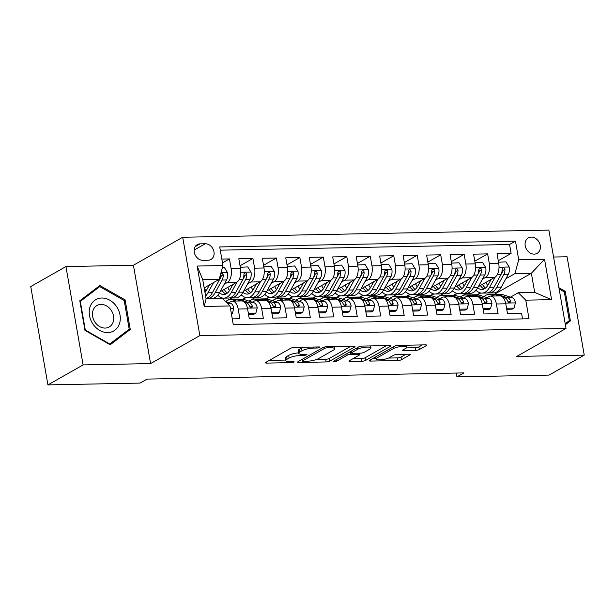 <?xml version="1.0" encoding="UTF-8"?>
<svg xmlns="http://www.w3.org/2000/svg" width="615" height="615" viewBox="0 0 615 615"><rect width="100%" height="100%" fill="white"/><g stroke="black" fill="none" stroke-linecap="round" stroke-linejoin="round"><path stroke-width="0.92" d="M319.531 347.452A1.907 0.446 170.1 0 0 319.792 347.152A1.907 0.446 170.1 0 0 318.885 346.929L294.401 347.414A2.721 0.638 170.1 0 0 290.718 348.244L265.849 362.366A2.721 0.638 170.1 0 0 265.465 362.789A2.721 0.638 170.1 0 0 266.772 363.104L291.249 362.627A1.907 0.446 170.1 0 0 293.832 362.05A1.907 0.446 170.1 0 0 294.093 361.751A1.907 0.446 170.1 0 0 293.186 361.528L290.019 361.589A8.718 2.053 170.1 0 1 285.844 360.582A8.718 2.053 170.1 0 1 287.067 359.221L289.135 358.045A8.718 2.053 170.1 0 1 300.927 355.393L304.102 355.332A1.907 0.446 170.1 0 0 306.677 354.747A1.907 0.446 170.1 0 0 306.947 354.455A1.907 0.446 170.1 0 0 306.032 354.232L302.864 354.294A8.718 2.053 170.1 0 1 298.698 353.279A8.718 2.053 170.1 0 1 299.912 351.926L301.988 350.75A8.718 2.053 170.1 0 1 313.781 348.09L316.948 348.029A1.907 0.446 170.1 0 0 319.531 347.452M531.252 237.113A8.887 7.219 60.4 0 0 528.346 237.897A8.887 7.219 60.4 0 0 525.687 247.522A8.887 7.219 60.4 0 0 534.22 254.126A8.887 7.219 60.4 0 0 537.118 253.349A8.887 7.219 60.4 0 0 539.778 243.725A8.887 7.219 60.4 0 0 531.252 237.113M415.648 350.381A2.721 0.638 170.1 0 0 419.33 349.551L426.31 345.592A2.721 0.638 170.1 0 0 426.687 345.169A2.721 0.638 170.1 0 0 425.388 344.854L398.197 345.384A2.721 0.638 170.1 0 0 394.515 346.214L369.646 360.336A2.721 0.638 170.1 0 0 369.261 360.759A2.721 0.638 170.1 0 0 370.568 361.082L397.751 360.544A2.721 0.638 170.1 0 0 401.441 359.714L409.867 354.932A2.721 0.638 170.1 0 0 410.243 354.509A2.721 0.638 170.1 0 0 408.944 354.194L397.305 354.417A2.721 0.638 170.1 0 0 393.623 355.247L389.441 357.623A7.288 1.714 170.1 0 1 381.508 359.721A7.288 1.714 170.1 0 1 376.103 358.999A7.288 1.714 170.1 0 1 377.118 357.861L393.492 348.567A7.288 1.714 170.1 0 1 401.426 346.468A7.288 1.714 170.1 0 1 406.83 347.191A7.288 1.714 170.1 0 1 405.815 348.321L403.086 349.874A2.721 0.638 170.1 0 0 402.71 350.296A2.721 0.638 170.1 0 0 404.009 350.612L415.648 350.381L415.179 347.729A2.721 0.638 170.1 0 0 418.869 346.898L422.367 344.907M516.769 356.431L584.25 355.116L549.057 375.104L456.93 376.903L463.964 372.905L147.085 379.094L140.043 383.091L47.916 384.898L83.102 364.91L150.59 363.588L199.852 335.606L566.031 328.448L516.769 356.431M354.655 346.991A2.721 0.638 170.1 0 0 355.032 346.568A2.721 0.638 170.1 0 0 353.733 346.253L326.542 346.783A2.721 0.638 170.1 0 0 322.86 347.613L297.991 361.735A2.721 0.638 170.1 0 0 297.606 362.166A2.721 0.638 170.1 0 0 298.913 362.481L326.096 361.951A2.721 0.638 170.1 0 0 329.786 361.12L354.655 346.991L354.532 346.299M362.373 346.084L389.556 345.553A2.721 0.638 170.1 0 1 390.863 345.868A2.721 0.638 170.1 0 1 390.479 346.291L365.61 360.421A2.721 0.638 170.1 0 1 361.928 361.243L350.289 361.474A2.721 0.638 170.1 0 1 348.989 361.159A2.721 0.638 170.1 0 1 349.366 360.736L359.452 355.009A2.721 0.638 170.1 0 0 359.837 354.586A2.721 0.638 170.1 0 0 358.53 354.263L350.811 354.417A2.721 0.638 170.1 0 0 347.129 355.247L336.628 361.213A1.907 0.446 170.1 0 1 334.552 361.758A1.907 0.446 170.1 0 1 333.138 361.574A1.907 0.446 170.1 0 1 333.399 361.274L358.683 346.914A2.721 0.638 170.1 0 1 362.373 346.084M498.25 260.722L511.111 253.418L497.028 253.695L498.719 263.397L489.332 263.581A11.101 5.927 88.9 0 1 485.558 277.411L482.437 279.179M474.78 261.183L487.634 253.88L473.55 254.156L475.249 263.858L465.855 264.043A11.101 5.927 88.9 0 1 462.08 277.872L458.967 279.641M451.31 261.644L464.164 254.341L450.08 254.618L451.771 264.319L442.385 264.496A11.101 5.927 88.9 0 1 438.61 278.326L435.489 280.102M427.832 262.098L440.694 254.794L426.61 255.071L428.301 264.773L418.915 264.957A11.101 5.927 88.9 0 1 415.133 278.787L412.019 280.555M404.363 262.559L417.216 255.256L403.132 255.532L404.824 265.234L395.437 265.419A11.101 5.927 88.9 0 1 391.663 279.248L388.542 281.017M380.885 263.02L393.746 255.717L379.663 255.994L381.354 265.695L371.967 265.872A11.101 5.927 88.9 0 1 368.193 279.702L365.072 281.478M357.415 263.474L370.268 256.171L356.185 256.447L357.884 266.149L348.49 266.333A11.101 5.927 88.9 0 1 344.715 280.163L341.602 281.939M333.945 263.935L346.799 256.632L332.715 256.909L334.406 266.61L325.02 266.795A11.101 5.927 88.9 0 1 321.245 280.625L318.124 282.393M310.467 264.396L323.329 257.093L309.245 257.37L310.936 267.071L301.55 267.248A11.101 5.927 88.9 0 1 297.775 281.078L294.654 282.854M286.997 264.85L299.851 257.547L285.767 257.823L287.466 267.525L278.072 267.71A11.101 5.927 88.9 0 1 274.298 281.539L271.184 283.315M263.52 265.311L276.381 258.008L262.298 258.285L263.989 267.986L254.602 268.171A11.101 5.927 88.9 0 1 250.828 282.001L247.707 283.769M240.05 265.772L252.911 258.469L238.828 258.746L240.519 268.447A11.101 5.927 88.9 0 1 236.744 282.277L220.116 291.718M232.262 318.878L239.873 318.731L238.182 309.03A11.101 5.927 88.9 0 0 232.332 301.127A11.101 5.927 88.9 0 0 230.694 301.596L228.811 302.665M232.332 301.127L241.718 300.943A11.101 5.927 88.9 0 1 247.568 308.845L249.26 318.547L263.343 318.27L261.652 308.569A11.101 5.927 88.9 0 0 255.802 300.666A11.101 5.927 88.9 0 0 254.164 301.135L252.281 302.203M255.802 300.666L265.196 300.481A11.101 5.927 -91.1 0 1 271.038 308.384L272.737 318.086L286.821 317.817L285.122 308.115A11.101 5.927 88.9 0 0 279.279 300.205A11.101 5.927 88.9 0 0 277.642 300.681L275.758 301.75M279.279 300.205L288.666 300.028A11.101 5.927 -91.1 0 1 294.516 307.93L296.207 317.632L310.291 317.355L308.599 307.654A11.101 5.927 88.9 0 0 302.749 299.751A11.101 5.927 88.9 0 0 301.112 300.22L299.228 301.289M302.749 299.751L312.143 299.567A11.101 5.927 -91.1 0 1 317.986 307.469L319.677 317.171L333.761 316.894L332.069 307.193A11.101 5.927 88.9 0 0 326.227 299.29A11.101 5.927 88.9 0 0 324.582 299.759L322.698 300.827M326.227 299.29L335.613 299.105A11.101 5.927 -91.1 0 1 341.463 307.008L343.155 316.71L357.238 316.441L355.547 306.739A11.101 5.927 88.9 0 0 349.697 298.829A11.101 5.927 88.9 0 0 348.059 299.305L346.176 300.374M349.697 298.829L359.083 298.652A11.101 5.927 -91.1 0 1 364.933 306.554L366.625 316.256L380.708 315.979L379.017 306.278A11.101 5.927 88.9 0 0 373.167 298.375A11.101 5.927 88.9 0 0 371.529 298.844L369.646 299.912M373.167 298.375L382.561 298.19A11.101 5.927 -91.1 0 1 388.403 306.093L390.102 315.795L404.186 315.518L402.487 305.816A11.101 5.927 88.9 0 0 396.644 297.914A11.101 5.927 88.9 0 0 395.007 298.383L393.116 299.451M396.644 297.914L406.031 297.729A11.101 5.927 -91.1 0 1 411.881 305.632L413.572 315.334L427.656 315.065L425.964 305.363A11.101 5.927 88.9 0 0 420.114 297.452A11.101 5.927 88.9 0 0 418.477 297.929L416.593 298.998M420.114 297.452L429.501 297.276A11.101 5.927 -91.1 0 1 435.351 305.178L437.042 314.88L451.126 314.603L449.434 304.902A11.101 5.927 88.9 0 0 443.584 296.999A11.101 5.927 88.9 0 0 441.947 297.468L440.063 298.536M443.584 296.999L452.978 296.814A11.101 5.927 -91.1 0 1 458.821 304.717L460.52 314.419L474.603 314.142L472.912 304.44A11.101 5.927 88.9 0 0 467.062 296.538A11.101 5.927 88.9 0 0 465.424 297.007L463.541 298.075M467.062 296.538L476.448 296.353A11.101 5.927 -91.1 0 1 482.298 304.256L483.99 313.957L498.073 313.688L496.382 303.987A11.101 5.927 88.9 0 0 490.532 296.076A11.101 5.927 88.9 0 0 488.894 296.553L487.011 297.622M457.283 293.47L454.216 295.215M498.719 263.397A11.101 5.927 -91.1 0 1 494.944 277.227L478.316 286.675M466.447 293.417L460.174 296.976M433.813 293.932L430.746 295.669M475.249 263.858A11.101 5.927 -91.1 0 1 471.474 277.688L454.846 287.128M442.969 293.878L436.696 297.437M410.336 294.385L407.268 296.13M451.771 264.319A11.101 5.927 -91.1 0 1 447.997 278.149L431.376 287.589M419.499 294.331L413.226 297.898M386.866 294.846L383.798 296.591M428.301 264.773A11.101 5.927 -91.1 0 1 424.527 278.603L407.899 288.051M396.022 294.793L389.756 298.352M363.388 295.308L360.329 297.045M404.824 265.234A11.101 5.927 -91.1 0 1 401.049 279.064L384.429 288.504M372.552 295.254L366.279 298.813M339.918 295.761L336.851 297.506M381.354 265.695A11.101 5.927 -91.1 0 1 377.579 279.525L360.951 288.965M349.082 295.707L342.809 299.274M316.448 296.222L313.381 297.968M357.884 266.149A11.101 5.927 -91.1 0 1 354.109 279.979L337.481 289.427M325.604 296.169L319.339 299.728M292.971 296.684L289.903 298.421M334.406 266.61A11.101 5.927 -91.1 0 1 330.632 280.44L314.011 289.88M302.134 296.63L295.861 300.189M269.501 297.137L266.433 298.882M310.936 267.071A11.101 5.927 -91.1 0 1 307.162 280.901L290.534 290.341M278.657 297.083L272.391 300.65M246.031 297.599L242.963 299.344M287.466 267.525A11.101 5.927 -91.1 0 1 283.692 281.355L267.064 290.803M255.187 297.545L248.914 301.104M222.553 298.06L221.723 298.529M263.989 267.986A11.101 5.927 -91.1 0 1 260.214 281.816L243.586 291.256M231.717 298.006L225.544 301.511M202.973 260.337L208.131 260.237A8.602 6.988 60.4 0 0 210.945 259.476A8.602 6.988 60.4 0 0 213.52 250.159A8.602 6.988 60.4 0 0 205.256 243.755L200.09 243.855A8.602 6.988 60.4 0 0 197.284 244.609A8.602 6.988 60.4 0 0 194.709 253.934A8.602 6.988 60.4 0 0 202.973 260.337M199.852 335.606L182.693 237.259L548.864 230.102L566.031 328.448M511.111 253.418L509.558 244.516L515.47 241.157L219.709 246.938L222.953 265.542L219.178 279.371L204.18 287.897M515.47 241.157L518.714 259.768L544.536 259.261L551.586 299.659L525.764 300.166L529.015 318.77L233.254 324.551L230.01 305.947L204.188 306.454L197.138 266.049L222.953 265.542M208.239 298.46L207.639 298.805M222.492 262.874L229.433 258.923L231.125 268.624A11.101 5.927 88.9 0 1 227.35 282.454L224.237 284.23M522.535 318.901L521.551 313.227L507.467 313.504L505.768 303.802A11.101 5.927 -91.1 0 0 499.926 295.9L490.532 296.076M252.911 258.469L254.602 268.171M276.381 258.008L278.072 267.71M299.851 257.547L301.55 267.248M323.329 257.093L325.02 266.795M346.799 256.632L348.49 266.333M370.268 256.171L371.967 265.872M393.746 255.717L395.437 265.419M417.216 255.256L418.915 264.957M440.694 254.794L442.385 264.496M464.164 254.341L465.855 264.043M487.634 253.88L489.332 263.581M509.558 244.516L220.27 250.167M229.433 258.923L221.831 259.076M494.076 294.454L531.368 273.275L514.94 273.598L505.907 278.726M480.753 293.009L477.686 294.754M219.178 279.371L202.75 279.694L206.094 298.836L222.522 298.513L230.01 305.947M150.59 363.588L133.424 265.242L65.943 266.564L83.102 364.91M65.943 266.564L30.75 286.552L47.916 384.898M584.25 355.116L567.084 256.77L553.569 257.032M133.424 265.242L182.693 237.259M456.261 373.059L456.93 376.903M510.481 297.16L518.284 292.732L534.712 292.409L531.368 273.275L544.536 259.261M437.05 297.237L437.434 297.23M413.58 297.698L413.964 297.691M390.102 298.152L390.487 298.144M366.632 298.613L367.017 298.606M343.155 299.075L343.539 299.067M319.685 299.528L320.069 299.52M296.215 299.989L296.599 299.982M272.737 300.451L273.121 300.443M249.267 300.904L249.652 300.896M225.79 301.365L226.182 301.358M460.52 296.776L460.904 296.768M221.192 298.536L222.184 297.975M217.379 295.738L218.363 295.723M242.479 299.321L245.654 297.514M240.849 295.285L241.833 295.262M265.957 298.859L269.124 297.06M264.327 294.823L265.311 294.808M289.427 298.406L292.602 296.599M287.797 294.362L288.781 294.347M312.897 297.944L316.072 296.138M311.267 293.909L312.259 293.885M336.374 297.483L339.549 295.684M334.745 293.447L335.729 293.432M359.844 297.03L363.019 295.223M358.214 292.986L359.198 292.971M383.322 296.568L386.489 294.762M381.692 292.532L382.676 292.509M406.792 296.107L409.967 294.308M405.162 292.071L406.146 292.056M430.262 295.654L433.437 293.847M428.632 291.61L429.624 291.595M453.739 295.192L456.914 293.386M452.11 291.156L453.094 291.133M525.764 300.166L518.284 292.732M514.94 273.598L518.714 259.768M477.209 294.731L480.384 292.932M475.579 290.695L476.563 290.68M202.75 279.694L197.138 266.049M206.094 298.836L204.188 306.454M551.586 299.659L534.712 292.409M110.208 344.754L130.272 329.502L125.106 299.889L99.868 285.521L79.804 300.773L84.97 330.393L110.208 344.754M565.377 324.712L570.389 320.907L565.223 291.287L558.92 287.697M124.092 300.458L125.106 299.889M124.561 332.746L130.272 329.502M564.209 291.864L565.223 291.287M565.223 323.836L570.389 320.907M303.449 347.237A8.718 2.053 170.1 0 0 301.519 348.09L301.988 350.75M298.698 353.279L298.229 350.619A8.718 2.053 170.1 0 1 299.451 349.266L301.519 348.09M298.621 352.841A8.718 2.053 170.1 0 0 288.673 355.385L289.135 358.045M285.844 360.582L285.383 357.922A8.718 2.053 170.1 0 1 286.598 356.569L288.673 355.385M269.332 360.39L285.76 360.067M316.587 359.468L325.635 359.291A2.721 0.638 170.1 0 0 329.317 358.46L350.711 346.314M301.465 359.76L302.226 359.744M327.142 347.829A1.907 0.446 170.1 0 0 324.566 348.413L302.734 360.813A1.907 0.446 170.1 0 0 302.465 361.105A1.907 0.446 170.1 0 0 303.38 361.328L306.716 361.266A8.718 2.053 170.1 0 0 318.516 358.607L333.438 350.135A8.718 2.053 170.1 0 0 334.652 348.782A8.718 2.053 170.1 0 0 330.486 347.767L327.142 347.829L326.957 346.775M386.535 345.615L365.149 357.761L365.61 360.421M352.849 358.76L361.459 358.591A2.721 0.638 170.1 0 0 365.149 357.761M351.227 351.742L350.35 351.757A2.721 0.638 170.1 0 0 350.143 351.765M369.923 349.059A7.288 1.714 170.1 0 0 370.937 347.929A7.288 1.714 170.1 0 0 365.533 347.206A7.288 1.714 170.1 0 0 357.592 349.305L351.826 352.579A2.721 0.638 170.1 0 0 351.442 353.002A2.721 0.638 170.1 0 0 352.749 353.318L360.467 353.164A2.721 0.638 170.1 0 0 364.149 352.341L369.923 349.059M406.438 347.898L415.179 347.729M388.542 358.061L397.29 357.892A2.721 0.638 170.1 0 0 400.972 357.061L405.923 354.248M373.121 358.361L375.98 358.307M209.454 284.899L206.548 290.188A17.627 9.41 88.9 0 1 204.98 292.471M213.528 282.585L207.908 292.802A21.233 11.331 88.9 0 1 205.602 296.015M222.446 267.41L224.283 267.371L227.558 272.645A7.357 3.928 88.9 0 1 226.574 279.971L219.647 292.579A21.233 11.331 88.9 0 1 212.052 298.39L207.593 298.475A21.233 11.331 -91.1 0 0 215.189 292.663L222.115 280.056A7.357 3.928 -91.1 0 0 223.268 274.82L222.077 273.198L220.693 273.844M206.04 291.041A17.627 9.41 88.9 0 1 204.303 287.828M220.462 274.69L220.454 274.874A7.357 3.928 88.9 0 1 219.301 280.109L212.367 292.717A21.233 11.331 88.9 0 1 206.01 298.375M206.179 298.337A21.233 11.331 -91.1 0 0 207.593 298.475M223.268 274.82L221.246 275.974A3.744 1.999 88.9 0 1 220.754 277.434L219.494 279.725M231.348 313.642L232.355 313.619L233.769 308.261A7.357 3.928 -91.1 0 0 230.64 303.264L225.667 301.642M231.44 314.142L232.355 313.619M101.736 298.021A18.043 14.66 60.4 0 0 89.498 315.595A18.043 14.66 60.4 0 0 107.771 332.577A18.043 14.66 60.4 0 0 120.01 315.003A18.043 14.66 60.4 0 0 101.736 298.021M101.021 304.417A12.354 10.032 60.4 0 0 96.986 305.501A12.354 10.032 60.4 0 0 93.296 318.878A12.354 10.032 60.4 0 0 105.157 328.072A12.354 10.032 60.4 0 0 109.193 326.988A12.354 10.032 60.4 0 0 112.883 313.612A12.354 10.032 60.4 0 0 101.021 304.417M129.204 329.217L109.762 343.993L85.316 330.078L80.304 301.381L99.745 286.598L124.199 300.52L129.204 329.217M109.316 344.246L109.762 343.993M94.595 289.527L99.745 286.598M559.143 288.973L564.316 291.917L569.321 320.615L565.208 323.744M232.924 284.445L230.018 289.726A17.627 9.41 88.9 0 1 223.722 294.547A17.627 9.41 88.9 0 1 219.517 292.809M237.013 282.108L231.378 292.348A21.233 11.331 88.9 0 1 223.791 298.16A21.233 11.331 88.9 0 1 217.864 295.2M240.311 267.279L247.753 266.91L251.028 272.184A7.357 3.928 88.9 0 1 250.051 279.51L243.117 292.117A21.233 11.331 88.9 0 1 235.522 297.929L231.063 298.014A21.233 11.331 -91.1 0 0 238.658 292.202L245.593 279.594A7.357 3.928 -91.1 0 0 246.746 274.359L246.392 273.306L245.07 272.714L244.286 273.191L243.924 274.421A7.357 3.928 88.9 0 1 242.771 279.656L235.837 292.256A21.233 11.331 88.9 0 1 228.25 298.067L223.791 298.16M229.51 290.588A17.627 9.41 88.9 0 1 227.773 287.366M240.711 267.048L240.45 268.048M222.207 290.534A21.233 11.331 -91.1 0 0 222.43 291.003M229.656 297.875A21.233 11.331 -91.1 0 0 231.063 298.014M222.13 290.572A17.627 9.41 -91.1 0 0 225.936 294.001M227.327 293.109A17.627 9.41 88.9 0 1 224.244 289.373M246.746 274.359L244.716 275.512A3.744 1.999 88.9 0 1 244.232 276.981L242.971 279.272M256.401 283.984L253.495 289.265A17.627 9.41 88.9 0 1 247.192 294.093A17.627 9.41 88.9 0 1 242.987 292.348M260.483 281.647L254.856 291.887A21.233 11.331 88.9 0 1 247.261 297.698A21.233 11.331 88.9 0 1 241.334 294.746M263.789 266.818L271.23 266.456L274.505 271.722A7.357 3.928 88.9 0 1 273.521 279.049L266.587 291.656A21.233 11.331 88.9 0 1 259 297.468L254.541 297.56A21.233 11.331 -91.1 0 0 262.128 291.748L269.062 279.141A7.357 3.928 -91.1 0 0 270.216 273.906L269.862 272.845L268.547 272.253L267.402 273.959A7.357 3.928 88.9 0 1 266.249 279.195L259.315 291.802A21.233 11.331 88.9 0 1 251.72 297.614L247.261 297.698M252.988 290.126A17.627 9.41 88.9 0 1 251.243 286.913M264.189 266.595L263.92 267.587M245.677 290.072A21.233 11.331 -91.1 0 0 245.9 290.541M253.126 297.422A21.233 11.331 -91.1 0 0 254.541 297.56M245.6 290.119A17.627 9.41 -91.1 0 0 249.413 293.547M250.805 292.648A17.627 9.41 88.9 0 1 247.714 288.912M270.216 273.906L268.194 275.051A3.744 1.999 88.9 0 1 267.702 276.519L266.441 278.81M279.871 283.523L276.965 288.812A17.627 9.41 88.9 0 1 270.661 293.632A17.627 9.41 88.9 0 1 266.464 291.887M283.961 281.193L278.326 291.425A21.233 11.331 88.9 0 1 270.738 297.237A21.233 11.331 88.9 0 1 264.804 294.285M287.259 266.357L294.7 265.995L297.975 271.269A7.357 3.928 88.9 0 1 296.999 278.595L290.065 291.203A21.233 11.331 88.9 0 1 282.47 297.014L278.011 297.099A21.233 11.331 -91.1 0 0 285.606 291.287L292.532 278.68A7.357 3.928 -91.1 0 0 293.693 273.444L293.332 272.384L292.017 271.799L290.872 273.498A7.357 3.928 88.9 0 1 289.719 278.733L282.785 291.341A21.233 11.331 88.9 0 1 275.197 297.153L270.738 297.237M276.458 289.665A17.627 9.41 88.9 0 1 274.721 286.452M287.659 266.134L287.397 267.133M269.147 289.611A21.233 11.331 -91.1 0 0 269.378 290.08M276.596 296.96A21.233 11.331 -91.1 0 0 278.011 297.099M269.078 289.657A17.627 9.41 -91.1 0 0 272.883 293.086M274.275 292.187A17.627 9.41 88.9 0 1 271.192 288.458M293.693 273.444L291.664 274.598A3.744 1.999 88.9 0 1 291.172 276.058L289.919 278.349M303.349 283.069L300.435 288.35A17.627 9.41 88.9 0 1 294.139 293.171A17.627 9.41 88.9 0 1 289.934 291.433M307.431 280.732L301.796 290.972A21.233 11.331 88.9 0 1 294.208 296.784A21.233 11.331 88.9 0 1 288.281 293.824M310.729 265.903L318.17 265.534L321.445 270.808A7.357 3.928 88.9 0 1 320.469 278.134L313.535 290.741A21.233 11.331 88.9 0 1 305.947 296.553L301.481 296.638A21.233 11.331 -91.1 0 0 309.076 290.826L316.01 278.218A7.357 3.928 -91.1 0 0 317.163 272.983L316.81 271.93L315.495 271.338L314.703 271.815L314.342 273.045A7.357 3.928 88.9 0 1 313.189 278.28L306.262 290.88A21.233 11.331 88.9 0 1 298.667 296.691L294.208 296.784M299.928 289.211A17.627 9.41 88.9 0 1 298.19 285.99M311.129 265.672L310.867 266.672M292.625 289.158A21.233 11.331 -91.1 0 0 292.848 289.627M300.074 296.499A21.233 11.331 -91.1 0 0 301.481 296.638M292.548 289.196A17.627 9.41 -91.1 0 0 296.361 292.625M297.752 291.733A17.627 9.41 88.9 0 1 294.662 287.997M317.163 272.983L315.134 274.136A3.744 1.999 88.9 0 1 314.649 275.605L313.389 277.895M248.176 312.32L248.783 313.296L255.825 313.166L257.247 307.8A7.357 3.928 -91.1 0 0 254.118 302.811L244.432 299.636A21.233 11.331 -91.1 0 0 242.348 299.321L237.89 299.405A21.233 11.331 -91.1 0 0 236.483 299.597M236.298 301.05L232.693 299.866A21.233 11.331 -91.1 0 0 230.61 299.551A21.233 11.331 -91.1 0 0 225.805 301.681M248.522 314.311L253.995 314.204L255.825 313.166M244.539 302.196L246.838 302.949A7.357 3.928 88.9 0 1 249.444 306.047L250.489 307.3L251.443 307.508L252.181 307.062L252.265 305.993A7.357 3.928 -91.1 0 0 249.659 302.895L239.973 299.728A21.233 11.331 -91.1 0 0 237.89 299.405M230.61 299.551L235.076 299.467A21.233 11.331 88.9 0 1 237.152 299.782L240.757 300.958M249.805 306.685A3.744 1.999 88.9 0 1 250.213 307.1M248.783 313.296L248.383 313.527M271.646 311.859L272.261 312.843L279.302 312.704L280.717 307.339A7.357 3.928 -91.1 0 0 277.588 302.349L267.902 299.182A21.233 11.331 -91.1 0 0 265.826 298.859L261.36 298.952A21.233 11.331 -91.1 0 0 259.961 299.144M259.776 300.589L256.171 299.413A21.233 11.331 -91.1 0 0 254.087 299.09A21.233 11.331 -91.1 0 0 249.283 301.227M271.991 313.85L277.473 313.742L279.302 312.704M268.009 301.734L270.316 302.488A7.357 3.928 88.9 0 1 272.922 305.586L273.967 306.839L274.92 307.054L275.651 306.601L275.735 305.532A7.357 3.928 -91.1 0 0 273.129 302.434L263.443 299.267A21.233 11.331 -91.1 0 0 261.36 298.952M254.087 299.09L258.546 299.005A21.233 11.331 88.9 0 1 260.629 299.321L264.235 300.504M273.275 306.224A3.744 1.999 88.9 0 1 273.683 306.647M272.261 312.843L271.861 313.066M295.123 311.398L295.73 312.382L302.772 312.243L304.194 306.885A7.357 3.928 -91.1 0 0 301.066 301.888L291.379 298.721A21.233 11.331 -91.1 0 0 289.296 298.406L284.837 298.49A21.233 11.331 -91.1 0 0 283.43 298.682M283.246 300.128L279.641 298.952A21.233 11.331 -91.1 0 0 277.557 298.636A21.233 11.331 -91.1 0 0 272.752 300.766M295.469 313.389L300.943 313.281L302.772 312.243M291.487 301.281L293.786 302.034A7.357 3.928 88.9 0 1 296.392 305.132L297.437 306.378L298.39 306.593L299.121 306.139L299.213 305.078A7.357 3.928 -91.1 0 0 296.599 301.98L286.913 298.805A21.233 11.331 -91.1 0 0 284.837 298.49M277.557 298.636L282.016 298.544A21.233 11.331 88.9 0 1 284.099 298.867L287.705 300.043M296.753 305.763A3.744 1.999 88.9 0 1 297.153 306.185M295.73 312.382L295.331 312.612M318.593 310.944L319.2 311.92L326.242 311.79L327.664 306.424A7.357 3.928 -91.1 0 0 324.536 301.427L314.849 298.26A21.233 11.331 -91.1 0 0 312.766 297.944L308.307 298.029A21.233 11.331 -91.1 0 0 306.9 298.221M306.716 299.674L303.11 298.49A21.233 11.331 -91.1 0 0 301.035 298.175A21.233 11.331 -91.1 0 0 296.23 300.305M318.939 312.935L324.413 312.827L326.242 311.79M314.957 300.82L317.255 301.573A7.357 3.928 88.9 0 1 319.869 304.671L320.907 305.924L321.86 306.132L322.598 305.686L322.683 304.617A7.357 3.928 -91.1 0 0 320.077 301.519L310.391 298.352A21.233 11.331 -91.1 0 0 308.307 298.029M301.035 298.175L305.494 298.091A21.233 11.331 88.9 0 1 307.569 298.406L311.175 299.582M320.223 305.309A3.744 1.999 88.9 0 1 320.63 305.724M319.2 311.92L318.801 312.151M326.819 282.608L323.913 287.889A17.627 9.41 88.9 0 1 317.609 292.717A17.627 9.41 88.9 0 1 313.404 290.972M330.901 280.271L325.274 290.511A21.233 11.331 88.9 0 1 317.678 296.322A21.233 11.331 88.9 0 1 311.751 293.37M334.206 265.442L341.648 265.08L344.923 270.346A7.357 3.928 88.9 0 1 343.939 277.673L337.012 290.28A21.233 11.331 88.9 0 1 329.417 296.092L324.958 296.184A21.233 11.331 -91.1 0 0 332.546 290.372L339.48 277.765A7.357 3.928 -91.1 0 0 340.633 272.53L340.279 271.469L338.965 270.877L337.82 272.583A7.357 3.928 88.9 0 1 336.666 277.819L329.732 290.426A21.233 11.331 88.9 0 1 322.137 296.238L317.678 296.322M323.405 288.75A17.627 9.41 88.9 0 1 321.66 285.537M334.606 265.219L334.337 266.21M316.095 288.696A21.233 11.331 -91.1 0 0 316.325 289.165M323.544 296.046A21.233 11.331 -91.1 0 0 324.958 296.184M316.018 288.743A17.627 9.41 -91.1 0 0 319.831 292.171M321.222 291.272A17.627 9.41 88.9 0 1 318.132 287.536M340.633 272.53L338.611 273.675A3.744 1.999 88.9 0 1 338.119 275.143L336.859 277.434M342.063 310.483L342.678 311.467L349.72 311.328L351.134 305.963A7.357 3.928 -91.1 0 0 348.005 300.973L338.319 297.806A21.233 11.331 -91.1 0 0 336.244 297.483L331.785 297.575A21.233 11.331 -91.1 0 0 330.378 297.768M330.194 299.213L326.588 298.037A21.233 11.331 -91.1 0 0 324.505 297.714A21.233 11.331 -91.1 0 0 319.7 299.851M342.417 312.474L347.89 312.366L349.72 311.328M338.427 300.358L340.733 301.112A7.357 3.928 88.9 0 1 343.339 304.21L344.385 305.463L345.338 305.678L346.068 305.225L346.153 304.156A7.357 3.928 -91.1 0 0 343.547 301.058L333.86 297.891A21.233 11.331 -91.1 0 0 331.785 297.575M324.505 297.714L328.964 297.629A21.233 11.331 88.9 0 1 331.047 297.944L334.652 299.128M343.693 304.848A3.744 1.999 88.9 0 1 344.1 305.271M342.678 311.467L342.278 311.69M350.289 282.147L347.383 287.436A17.627 9.41 88.9 0 1 341.079 292.256A17.627 9.41 88.9 0 1 336.882 290.511M354.378 279.817L348.743 290.049A21.233 11.331 88.9 0 1 341.156 295.861A21.233 11.331 88.9 0 1 335.229 292.909M357.676 264.98L365.118 264.619L368.393 269.893A7.357 3.928 88.9 0 1 367.416 277.219L360.482 289.826A21.233 11.331 88.9 0 1 352.887 295.638L348.428 295.723A21.233 11.331 -91.1 0 0 356.024 289.911L362.958 277.304A7.357 3.928 -91.1 0 0 364.111 272.068L363.749 271.007L362.435 270.423L361.289 272.122A7.357 3.928 88.9 0 1 360.136 277.357L353.202 289.965A21.233 11.331 88.9 0 1 345.615 295.777L341.156 295.861M346.875 288.289A17.627 9.41 88.9 0 1 345.138 285.076M358.076 264.757L357.815 265.757M339.572 288.235A21.233 11.331 -91.1 0 0 339.795 288.704M347.021 295.584A21.233 11.331 -91.1 0 0 348.428 295.723M339.495 288.281A17.627 9.41 -91.1 0 0 343.301 291.71M344.692 290.81A17.627 9.41 88.9 0 1 341.609 287.082M364.111 272.068L362.081 273.221A3.744 1.999 88.9 0 1 361.597 274.682L360.336 276.973M365.541 310.022L366.148 311.006L373.19 310.867L374.612 305.509A7.357 3.928 -91.1 0 0 371.483 300.512L361.797 297.345A21.233 11.331 -91.1 0 0 359.714 297.03L355.255 297.114A21.233 11.331 -91.1 0 0 353.848 297.306M353.663 298.752L350.058 297.575A21.233 11.331 -91.1 0 0 347.975 297.26A21.233 11.331 -91.1 0 0 343.17 299.39M365.887 312.013L371.36 311.905L373.19 310.867M361.904 299.905L364.203 300.658A7.357 3.928 88.9 0 1 366.809 303.756L367.855 305.002L368.808 305.217L369.546 304.763L369.63 303.702A7.357 3.928 -91.1 0 0 367.024 300.597L357.338 297.429A21.233 11.331 -91.1 0 0 355.255 297.114M347.975 297.26L352.441 297.168A21.233 11.331 88.9 0 1 354.517 297.491L358.122 298.667M367.17 304.387A3.744 1.999 88.9 0 1 367.57 304.809M366.148 311.006L365.748 311.236M373.766 281.693L370.86 286.974A17.627 9.41 88.9 0 1 364.557 291.794A17.627 9.41 88.9 0 1 360.352 290.057M377.848 279.356L372.221 289.596A21.233 11.331 88.9 0 1 364.626 295.408A21.233 11.331 88.9 0 1 358.699 292.448M381.154 264.527L388.595 264.158L391.863 269.432A7.357 3.928 88.9 0 1 390.886 276.758L383.952 289.365A21.233 11.331 88.9 0 1 376.365 295.177L371.906 295.262A21.233 11.331 -91.1 0 0 379.493 289.45L386.428 276.842A7.357 3.928 -91.1 0 0 387.581 271.607L387.227 270.554L385.913 269.962L385.121 270.439L384.767 271.669A7.357 3.928 88.9 0 1 383.614 276.904L376.68 289.504A21.233 11.331 88.9 0 1 369.085 295.315L364.626 295.408M370.345 287.835A17.627 9.41 88.9 0 1 368.608 284.614M381.554 264.296L381.285 265.296M363.042 287.782A21.233 11.331 -91.1 0 0 363.265 288.25M370.491 295.123A21.233 11.331 -91.1 0 0 371.906 295.262M362.965 287.82A17.627 9.41 -91.1 0 0 366.778 291.249M368.17 290.357A17.627 9.41 88.9 0 1 365.079 286.621M387.581 271.607L385.559 272.76A3.744 1.999 88.9 0 1 385.067 274.229L383.806 276.519M389.011 309.568L389.626 310.544L396.667 310.414L398.082 305.048A7.357 3.928 -91.1 0 0 394.953 300.051L385.267 296.884A21.233 11.331 -91.1 0 0 383.183 296.568L378.725 296.653A21.233 11.331 -91.1 0 0 377.326 296.845M377.133 298.298L373.528 297.114A21.233 11.331 -91.1 0 0 371.452 296.799A21.233 11.331 -91.1 0 0 366.648 298.928M389.357 311.559L394.838 311.451L396.667 310.414M385.374 299.444L387.673 300.197A7.357 3.928 88.9 0 1 390.287 303.295L391.325 304.548L392.278 304.756L393.016 304.31L393.1 303.241A7.357 3.928 -91.1 0 0 390.494 300.143L380.808 296.976A21.233 11.331 -91.1 0 0 378.725 296.653M371.452 296.799L375.911 296.714A21.233 11.331 88.9 0 1 377.994 297.03L381.6 298.206M390.64 303.933A3.744 1.999 88.9 0 1 391.048 304.348M389.626 310.544L389.226 310.775M397.236 281.232L394.33 286.513A17.627 9.41 88.9 0 1 388.027 291.341A17.627 9.41 88.9 0 1 383.829 289.596M401.318 278.895L395.691 289.135A21.233 11.331 88.9 0 1 388.096 294.946A21.233 11.331 88.9 0 1 382.169 291.994M404.624 264.066L412.065 263.704L415.34 268.97A7.357 3.928 88.9 0 1 414.364 276.296L407.43 288.904A21.233 11.331 88.9 0 1 399.835 294.716L395.376 294.808A21.233 11.331 -91.1 0 0 402.971 288.996L409.898 276.389A7.357 3.928 -91.1 0 0 411.051 271.154L410.697 270.093L409.382 269.501L408.237 271.207A7.357 3.928 88.9 0 1 407.084 276.443L400.15 289.05A21.233 11.331 88.9 0 1 392.562 294.862L388.096 294.946M393.823 287.374A17.627 9.41 88.9 0 1 392.086 284.161M405.024 263.843L404.762 264.834M386.512 287.32A21.233 11.331 -91.1 0 0 386.743 287.789M393.961 294.67A21.233 11.331 -91.1 0 0 395.376 294.808M386.443 287.366A17.627 9.41 -91.1 0 0 390.248 290.795M391.64 289.896A17.627 9.41 88.9 0 1 388.549 286.16M411.051 271.154L409.029 272.299A3.744 1.999 88.9 0 1 408.537 273.767L407.276 276.058M412.488 309.107L413.096 310.091L420.137 309.952L421.552 304.586A7.357 3.928 -91.1 0 0 418.423 299.597L408.737 296.43A21.233 11.331 -91.1 0 0 406.661 296.107L402.202 296.199A21.233 11.331 -91.1 0 0 400.796 296.392M400.611 297.837L397.006 296.661A21.233 11.331 -91.1 0 0 394.922 296.338A21.233 11.331 -91.1 0 0 390.118 298.475M412.834 311.098L418.308 310.99L420.137 309.952M408.844 298.982L411.151 299.736A7.357 3.928 88.9 0 1 413.757 302.834L414.802 304.087L415.755 304.302L416.486 303.848L416.578 302.78A7.357 3.928 -91.1 0 0 413.964 299.682L404.278 296.515A21.233 11.331 -91.1 0 0 402.202 296.199M394.922 296.338L399.381 296.253A21.233 11.331 88.9 0 1 401.464 296.568L405.07 297.752M414.118 303.472A3.744 1.999 88.9 0 1 414.518 303.895M413.096 310.091L412.696 310.314M420.706 280.771L417.8 286.06A17.627 9.41 88.9 0 1 411.504 290.88A17.627 9.41 88.9 0 1 407.299 289.135M424.796 278.441L419.161 288.673A21.233 11.331 88.9 0 1 411.573 294.485A21.233 11.331 88.9 0 1 405.646 291.533M428.094 263.604L435.535 263.243L438.81 268.517A7.357 3.928 88.9 0 1 437.834 275.843L430.9 288.45A21.233 11.331 88.9 0 1 423.312 294.262L418.846 294.347A21.233 11.331 -91.1 0 0 426.441 288.535L433.375 275.927A7.357 3.928 -91.1 0 0 434.528 270.692L434.175 269.631L432.86 269.047L432.068 269.524L431.707 270.746A7.357 3.928 88.9 0 1 430.554 275.981L423.627 288.589A21.233 11.331 88.9 0 1 416.032 294.401L411.573 294.485M417.293 286.913A17.627 9.41 88.9 0 1 415.555 283.7M428.494 263.381L428.232 264.381M409.99 286.859A21.233 11.331 -91.1 0 0 410.213 287.328M417.439 294.208A21.233 11.331 -91.1 0 0 418.846 294.347M409.913 286.905A17.627 9.41 -91.1 0 0 413.718 290.334M415.11 289.434A17.627 9.41 88.9 0 1 412.027 285.706M434.528 270.692L432.499 271.845A3.744 1.999 88.9 0 1 432.014 273.306L430.754 275.597M444.184 280.309L441.278 285.598A17.627 9.41 88.9 0 1 434.974 290.418A17.627 9.41 88.9 0 1 430.769 288.681M448.266 277.98L442.639 288.22A21.233 11.331 88.9 0 1 435.043 294.032A21.233 11.331 88.9 0 1 429.116 291.072M451.571 263.151L459.013 262.782L462.288 268.055A7.357 3.928 88.9 0 1 461.304 275.382L454.37 287.989A21.233 11.331 88.9 0 1 446.782 293.801L442.323 293.885A21.233 11.331 -91.1 0 0 449.911 288.074L456.845 275.466A7.357 3.928 -91.1 0 0 457.998 270.231L457.645 269.178L456.33 268.586L455.546 269.062L455.185 270.293A7.357 3.928 88.9 0 1 454.031 275.528L447.097 288.127A21.233 11.331 88.9 0 1 439.502 293.939L435.043 294.032M440.771 286.459A17.627 9.41 88.9 0 1 439.025 283.238M451.971 262.92L451.702 263.92M433.46 286.406A21.233 11.331 -91.1 0 0 433.683 286.867M440.909 293.747A21.233 11.331 -91.1 0 0 442.323 293.885M433.383 286.444A17.627 9.41 -91.1 0 0 437.196 289.873M438.587 288.981A17.627 9.41 88.9 0 1 435.497 285.245M457.998 270.231L455.976 271.384A3.744 1.999 88.9 0 1 455.484 272.852L454.224 275.143M467.654 279.856L464.748 285.137A17.627 9.41 88.9 0 1 458.444 289.965A17.627 9.41 88.9 0 1 454.247 288.22M471.743 277.519L466.109 287.759A21.233 11.331 88.9 0 1 458.521 293.57A21.233 11.331 88.9 0 1 452.586 290.618M475.041 262.69L482.483 262.328L485.758 267.594A7.357 3.928 88.9 0 1 484.781 274.92L477.847 287.528A21.233 11.331 88.9 0 1 470.252 293.34L465.793 293.432A21.233 11.331 -91.1 0 0 473.389 287.62L480.323 275.013A7.357 3.928 -91.1 0 0 481.476 269.777L481.115 268.717L479.8 268.125L478.655 269.831A7.357 3.928 88.9 0 1 477.501 275.066L470.567 287.674A21.233 11.331 88.9 0 1 462.98 293.486L458.521 293.57M464.24 285.998A17.627 9.41 88.9 0 1 462.503 282.785M475.441 262.467L475.18 263.458M456.937 285.944A21.233 11.331 -91.1 0 0 457.16 286.413M464.387 293.293A21.233 11.331 -91.1 0 0 465.793 293.432M456.86 285.99A17.627 9.41 -91.1 0 0 460.666 289.419M462.057 288.52A17.627 9.41 88.9 0 1 458.974 284.783M481.476 269.777L479.446 270.923A3.744 1.999 88.9 0 1 478.962 272.391L477.701 274.682M491.131 279.394L488.225 284.684A17.627 9.41 88.9 0 1 481.922 289.504A17.627 9.41 88.9 0 1 477.717 287.759M495.213 277.065L489.586 287.297A21.233 11.331 88.9 0 1 481.991 293.109A21.233 11.331 88.9 0 1 476.064 290.157M498.519 262.228L505.953 261.867L509.228 267.141A7.357 3.928 88.9 0 1 508.251 274.467L501.317 287.074A21.233 11.331 88.9 0 1 493.73 292.886L489.271 292.971A21.233 11.331 -91.1 0 0 496.859 287.159L503.793 274.551A7.357 3.928 -91.1 0 0 504.946 269.316L504.592 268.255L503.278 267.671L502.486 268.148L502.132 269.37A7.357 3.928 88.9 0 1 500.971 274.605L494.045 287.213A21.233 11.331 88.9 0 1 486.45 293.024L481.991 293.109M487.71 285.537A17.627 9.41 88.9 0 1 485.973 282.323M498.911 262.005L498.65 263.005M480.407 285.483A21.233 11.331 -91.1 0 0 480.63 285.952M487.856 292.832A21.233 11.331 -91.1 0 0 489.271 292.971M480.33 285.529A17.627 9.41 -91.1 0 0 484.143 288.958M485.535 288.058A17.627 9.41 88.9 0 1 482.444 284.33M504.946 269.316L502.916 270.469A3.744 1.999 88.9 0 1 502.432 271.93L501.171 274.221M435.958 308.645L436.565 309.629L443.607 309.491L445.029 304.133A7.357 3.928 -91.1 0 0 441.901 299.136L432.214 295.969A21.233 11.331 -91.1 0 0 430.131 295.654L425.672 295.738A21.233 11.331 -91.1 0 0 424.265 295.93M424.081 297.376L420.476 296.199A21.233 11.331 -91.1 0 0 418.4 295.884A21.233 11.331 -91.1 0 0 413.588 298.014M436.304 310.637L441.778 310.529L443.607 309.491M432.322 298.529L434.621 299.282A7.357 3.928 88.9 0 1 437.234 302.38L438.272 303.625L439.225 303.841L439.963 303.387L440.048 302.326A7.357 3.928 -91.1 0 0 437.442 299.221L427.756 296.053A21.233 11.331 -91.1 0 0 425.672 295.738M418.4 295.884L422.859 295.792A21.233 11.331 88.9 0 1 424.934 296.115L428.54 297.291M437.588 303.011A3.744 1.999 88.9 0 1 437.995 303.433M436.565 309.629L436.166 309.86M459.428 308.192L460.043 309.168L467.085 309.038L468.499 303.672A7.357 3.928 -91.1 0 0 465.371 298.675L455.684 295.507A21.233 11.331 -91.1 0 0 453.609 295.192L449.142 295.277A21.233 11.331 -91.1 0 0 447.743 295.469M447.559 296.922L443.953 295.738A21.233 11.331 -91.1 0 0 441.87 295.423A21.233 11.331 -91.1 0 0 437.065 297.552M459.782 310.183L465.255 310.075L467.085 309.038M455.792 298.067L458.098 298.821A7.357 3.928 88.9 0 1 460.704 301.919L461.75 303.172L462.703 303.38L463.433 302.934L463.518 301.865A7.357 3.928 -91.1 0 0 460.912 298.767L451.226 295.6A21.233 11.331 -91.1 0 0 449.142 295.277M441.87 295.423L446.329 295.338A21.233 11.331 88.9 0 1 448.412 295.654L452.017 296.83M461.058 302.557A3.744 1.999 88.9 0 1 461.465 302.972M460.043 309.168L459.643 309.399M482.906 307.731L483.513 308.715L490.555 308.576L491.977 303.21A7.357 3.928 -91.1 0 0 488.848 298.221L479.162 295.054A21.233 11.331 -91.1 0 0 477.079 294.731L472.62 294.823A21.233 11.331 -91.1 0 0 471.213 295.016M471.029 296.461L467.423 295.285A21.233 11.331 -91.1 0 0 465.34 294.962A21.233 11.331 -91.1 0 0 460.535 297.099M483.252 309.722L488.725 309.614L490.555 308.576M479.27 297.606L481.568 298.36A7.357 3.928 88.9 0 1 484.174 301.458L485.22 302.711L486.173 302.926L486.911 302.472L486.995 301.404A7.357 3.928 -91.1 0 0 484.382 298.306L474.695 295.139A21.233 11.331 -91.1 0 0 472.62 294.823M465.34 294.962L469.799 294.877A21.233 11.331 88.9 0 1 471.882 295.192L475.487 296.376M484.535 302.096A3.744 1.999 88.9 0 1 484.935 302.519M483.513 308.715L483.113 308.938M506.376 307.269L506.983 308.253L514.025 308.115L515.447 302.757A7.357 3.928 -91.1 0 0 512.318 297.76L502.632 294.593A21.233 11.331 -91.1 0 0 500.549 294.278L496.09 294.362A21.233 11.331 -91.1 0 0 494.683 294.554M494.498 296L490.893 294.823A21.233 11.331 -91.1 0 0 488.817 294.508A21.233 11.331 -91.1 0 0 484.013 296.638M506.722 309.26L512.195 309.153L514.025 308.115M502.739 297.153L505.038 297.906A7.357 3.928 88.9 0 1 507.652 301.004L508.69 302.249L509.643 302.465L510.381 302.011L510.465 300.95A7.357 3.928 -91.1 0 0 507.859 297.845L498.173 294.677A21.233 11.331 -91.1 0 0 496.09 294.362M488.817 294.508L493.276 294.416A21.233 11.331 88.9 0 1 495.352 294.739L498.957 295.915M508.005 301.634A3.744 1.999 88.9 0 1 508.413 302.057M506.983 308.253L506.591 308.484M494.944 277.227L485.558 277.411M471.474 277.688L462.08 277.872M447.997 278.149L438.61 278.326M424.527 278.603L415.133 278.787M401.049 279.064L391.663 279.248M377.579 279.525L368.193 279.702M354.109 279.979L344.715 280.163M330.632 280.44L321.245 280.625M307.162 280.901L297.775 281.078M283.692 281.355L274.298 281.539M260.214 281.816L250.828 282.001M236.744 282.277L227.35 282.454M247.568 308.845L238.182 309.03M505.768 303.802L496.382 303.987M482.298 304.256L472.912 304.44M458.821 304.717L449.434 304.902M435.351 305.178L425.964 305.363M411.881 305.632L402.487 305.816M388.403 306.093L379.017 306.278M364.933 306.554L355.547 306.739M341.463 307.008L332.069 307.193M317.986 307.469L308.599 307.654M294.516 307.93L285.122 308.115M271.038 308.384L261.652 308.569M240.519 268.447L231.125 268.624M195.193 246.638L200.09 243.855M194.132 250.074L205.256 243.755M313.596 347.037L313.781 348.09M299.451 349.266L299.912 351.926M303.918 354.271L304.102 355.332M300.727 354.202L300.927 355.393M286.598 356.569L287.067 359.221M291.064 361.574L291.249 362.627M266.572 361.958L266.772 363.104M316.763 346.975L316.948 348.029M329.317 358.46L329.786 361.12M325.635 359.291L326.096 361.951M298.713 361.328L298.913 362.481M324.336 347.083L324.566 348.413M302.449 359.206L302.734 360.813M330.301 346.706L330.486 347.767M390.356 345.599L390.479 346.291M361.459 358.591L361.928 361.243M350.089 360.321L350.289 361.474M358.345 353.21L358.53 354.263M350.35 351.757L350.811 354.417M346.845 353.64L347.129 355.247M336.344 359.598L336.628 361.213M357.315 347.69L357.592 349.305M351.542 350.973L351.826 352.579M403.809 349.458L404.009 350.612M393.208 346.952L393.492 348.567M376.834 356.254L377.118 357.861M409.744 354.24L409.867 354.932M400.972 357.061L401.441 359.714M397.29 357.892L397.751 360.544M370.361 359.929L370.568 361.082M426.187 344.9L426.31 345.592M418.869 346.898L419.33 349.551M227.473 272.507L221.023 272.637M212.367 292.717L207.908 292.802M219.647 292.579L215.189 292.663M219.301 280.109L217.833 280.14M226.574 279.971L222.115 280.056M230.448 308.461L233.738 308.392M227.373 303.326L230.64 303.264M250.951 272.053L240.811 272.253M235.837 292.256L231.378 292.348M243.117 292.117L238.658 292.202M242.771 279.656L239.066 279.725M250.051 279.51L245.593 279.594M274.421 271.592L264.289 271.792M259.315 291.802L254.856 291.887M266.587 291.656L262.128 291.748M266.249 279.195L262.536 279.264M273.521 279.049L269.062 279.141M297.891 271.13L287.759 271.33M282.785 291.341L278.326 291.425M290.065 291.203L285.606 291.287M289.719 278.733L286.006 278.81M296.999 278.595L292.532 278.68M321.368 270.677L311.228 270.877M306.262 290.88L301.796 290.972M313.535 290.741L309.076 290.826M313.189 278.28L309.483 278.349M320.469 278.134L316.01 278.218M247.43 308.123L257.208 307.93M239.973 299.728L244.432 299.636M232.693 299.866L237.152 299.782M249.659 302.895L254.118 302.811M245.231 302.98L246.838 302.949M250.251 307.139L252.265 305.993M270.9 307.669L280.686 307.477M263.443 299.267L267.902 299.182M256.171 299.413L260.629 299.321M273.129 302.434L277.588 302.349M268.709 302.519L270.316 302.488M273.721 306.677L275.735 305.532M294.377 307.208L304.156 307.016M286.913 298.805L291.379 298.721M279.641 298.952L284.099 298.867M296.599 301.98L301.066 301.888M292.179 302.065L293.786 302.034M297.199 306.216L299.213 305.078M317.847 306.747L327.626 306.554M310.391 298.352L314.849 298.26M303.11 298.49L307.569 298.406M320.077 301.519L324.536 301.427M315.656 301.604L317.255 301.573M320.669 305.763L322.683 304.617M344.838 270.216L334.706 270.416M329.732 290.426L325.274 290.511M337.012 290.28L332.546 290.372M336.666 277.819L332.953 277.888M343.939 277.673L339.48 277.765M341.317 306.293L351.104 306.101M333.86 297.891L338.319 297.806M326.588 298.037L331.047 297.944M343.547 301.058L348.005 300.973M339.126 301.142L340.733 301.112M344.146 305.301L346.153 304.156M368.316 269.754L358.176 269.954M353.202 289.965L348.743 290.049M360.482 289.826L356.024 289.911M360.136 277.357L356.423 277.434M367.416 277.219L362.958 277.304M364.795 305.832L374.573 305.64M357.338 297.429L361.797 297.345M350.058 297.575L354.517 297.491M367.024 300.597L371.483 300.512M362.596 300.689L364.203 300.658M367.616 304.84L369.63 303.702M391.786 269.301L381.654 269.501M376.68 289.504L372.221 289.596M383.952 289.365L379.493 289.45M383.614 276.904L379.901 276.973M390.886 276.758L386.428 276.842M388.265 305.371L398.051 305.178M380.808 296.976L385.267 296.884M373.528 297.114L377.994 297.03M390.494 300.143L394.953 300.051M386.074 300.228L387.673 300.197M391.086 304.387L393.1 303.241M415.256 268.84L405.124 269.039M400.15 289.05L395.691 289.135M407.43 288.904L402.971 288.996M407.084 276.443L403.371 276.512M414.364 276.296L409.898 276.389M411.735 304.917L421.521 304.725M404.278 296.515L408.737 296.43M397.006 296.661L401.464 296.568M413.964 299.682L418.423 299.597M409.544 299.766L411.151 299.736M414.564 303.925L416.578 302.78M438.733 268.378L428.594 268.578M423.627 288.589L419.161 288.673M430.9 288.45L426.441 288.535M430.554 275.981L426.848 276.058M437.834 275.843L433.375 275.927M462.203 267.925L452.071 268.125M447.097 288.127L442.639 288.22M454.37 287.989L449.911 288.074M454.031 275.528L450.318 275.597M461.304 275.382L456.845 275.466M485.673 267.464L475.541 267.663M470.567 287.674L466.109 287.759M477.847 287.528L473.389 287.62M477.501 275.066L473.788 275.136M484.781 274.92L480.323 275.013M509.151 267.002L499.011 267.202M494.045 287.213L489.586 287.297M501.317 287.074L496.859 287.159M500.971 274.605L497.266 274.682M508.251 274.467L503.793 274.551M435.212 304.456L444.991 304.264M427.756 296.053L432.214 295.969M420.476 296.199L424.934 296.115M437.442 299.221L441.901 299.136M433.014 299.313L434.621 299.282M438.034 303.464L440.048 302.326M458.682 303.995L468.469 303.802M451.226 295.6L455.684 295.507M443.953 295.738L448.412 295.654M460.912 298.767L465.371 298.675M456.491 298.852L458.098 298.821M461.504 303.011L463.518 301.865M482.16 303.541L491.938 303.349M474.695 295.139L479.162 295.054M467.423 295.285L471.882 295.192M484.382 298.306L488.848 298.221M479.961 298.39L481.568 298.36M484.981 302.549L486.995 301.404M505.63 303.08L515.408 302.888M498.173 294.677L502.632 294.593M490.893 294.823L495.352 294.739M507.859 297.845L512.318 297.76M503.439 297.937L505.038 297.906M508.451 302.088L510.465 300.95M302.165 359.368L302.465 361.105M334.276 346.629L334.652 348.782M359.591 353.187L359.837 354.586M370.584 345.922L370.937 347.929M351.134 351.203L351.442 353.002M406.492 345.223L406.83 347.191M375.734 356.877L376.103 358.999"/></g></svg>
